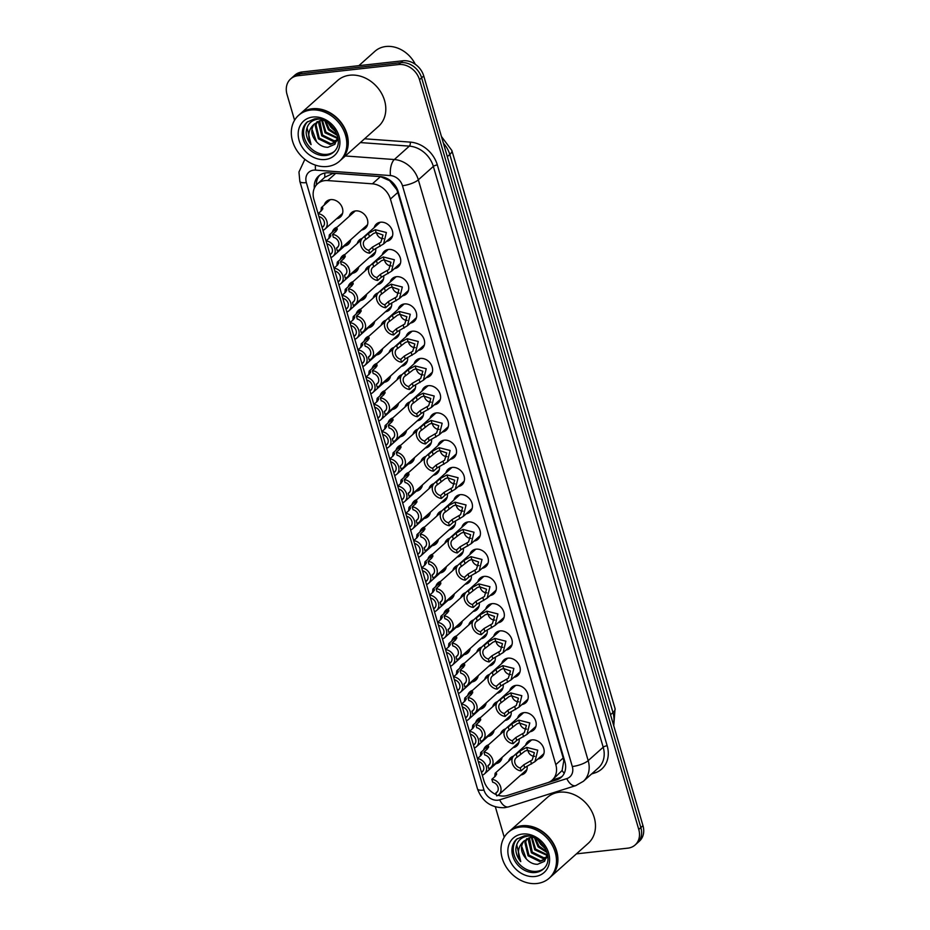 <?xml version="1.0" encoding="UTF-8"?>
<svg xmlns="http://www.w3.org/2000/svg" width="930" height="930" viewBox="0 0 930 930"><rect width="100%" height="100%" fill="white"/><g stroke="black" fill="none" stroke-linecap="round" stroke-linejoin="round"><path stroke-width="1.4" d="M374.22 227.606A10.451 8.544 48.2 0 1 376.406 224.014A10.451 8.544 48.2 0 1 380.556 222.212A10.451 8.544 48.2 0 1 391.332 228.338A10.451 8.544 48.2 0 1 390.321 239.591A10.451 8.544 48.2 0 1 386.496 241.358M382.195 254.855A10.451 8.544 48.2 0 1 384.369 251.263A10.451 8.544 48.2 0 1 388.519 249.449A10.451 8.544 48.2 0 1 399.296 255.587A10.451 8.544 48.2 0 1 398.284 266.84A10.451 8.544 48.2 0 1 394.471 268.607M390.158 282.104A10.451 8.544 48.2 0 1 392.344 278.5A10.451 8.544 48.2 0 1 396.494 276.698A10.451 8.544 48.2 0 1 407.259 282.825A10.451 8.544 48.2 0 1 406.259 294.089A10.451 8.544 48.2 0 1 402.434 295.845M398.121 309.341A10.451 8.544 48.2 0 1 400.307 305.749A10.451 8.544 48.2 0 1 404.457 303.947A10.451 8.544 48.2 0 1 415.233 310.074A10.451 8.544 48.2 0 1 414.222 321.338A10.451 8.544 48.2 0 1 410.397 323.094M406.096 336.59A10.451 8.544 48.2 0 1 408.27 332.998A10.451 8.544 48.2 0 1 412.42 331.196A10.451 8.544 48.2 0 1 423.197 337.323A10.451 8.544 48.2 0 1 422.185 348.576A10.451 8.544 48.2 0 1 418.372 350.343M414.059 363.839A10.451 8.544 48.2 0 1 416.245 360.247A10.451 8.544 48.2 0 1 420.395 358.434A10.451 8.544 48.2 0 1 431.16 364.572A10.451 8.544 48.2 0 1 430.16 375.825A10.451 8.544 48.2 0 1 426.335 377.592M422.022 391.088A10.451 8.544 48.2 0 1 424.208 387.485A10.451 8.544 48.2 0 1 428.358 385.683A10.451 8.544 48.2 0 1 439.134 391.809A10.451 8.544 48.2 0 1 438.123 403.074A10.451 8.544 48.2 0 1 434.31 404.829M429.997 418.326A10.451 8.544 48.2 0 1 432.171 414.734A10.451 8.544 48.2 0 1 436.321 412.932A10.451 8.544 48.2 0 1 447.098 419.058A10.451 8.544 48.2 0 1 446.086 430.323A10.451 8.544 48.2 0 1 442.273 432.078M437.96 445.575A10.451 8.544 48.2 0 1 440.146 441.983A10.451 8.544 48.2 0 1 444.296 440.181A10.451 8.544 48.2 0 1 455.072 446.307A10.451 8.544 48.2 0 1 454.061 457.56A10.451 8.544 48.2 0 1 450.236 459.327M445.923 472.824A10.451 8.544 48.2 0 1 448.109 469.232A10.451 8.544 48.2 0 1 452.259 467.418A10.451 8.544 48.2 0 1 463.035 473.556A10.451 8.544 48.2 0 1 462.024 484.809A10.451 8.544 48.2 0 1 458.211 486.576M485.762 609.057A10.451 8.544 48.2 0 1 487.948 605.453A10.451 8.544 48.2 0 1 492.098 603.651A10.451 8.544 48.2 0 1 502.874 609.778A10.451 8.544 48.2 0 1 501.863 621.042A10.451 8.544 48.2 0 1 498.038 622.798M477.799 581.808A10.451 8.544 48.2 0 1 479.985 578.216A10.451 8.544 48.2 0 1 484.135 576.402A10.451 8.544 48.2 0 1 494.9 582.54A10.451 8.544 48.2 0 1 493.9 593.793A10.451 8.544 48.2 0 1 490.075 595.56M517.638 718.041A10.451 8.544 48.2 0 1 519.812 714.438A10.451 8.544 48.2 0 1 523.962 712.636A10.451 8.544 48.2 0 1 534.738 718.762A10.451 8.544 48.2 0 1 533.727 730.027A10.451 8.544 48.2 0 1 529.914 731.782M509.663 690.792A10.451 8.544 48.2 0 1 511.849 687.2A10.451 8.544 48.2 0 1 515.999 685.387A10.451 8.544 48.2 0 1 526.775 691.525A10.451 8.544 48.2 0 1 525.764 702.778A10.451 8.544 48.2 0 1 521.939 704.545M501.7 663.543A10.451 8.544 48.2 0 1 503.886 659.951A10.451 8.544 48.2 0 1 508.036 658.149A10.451 8.544 48.2 0 1 518.801 664.276A10.451 8.544 48.2 0 1 517.801 675.529A10.451 8.544 48.2 0 1 513.976 677.296M493.737 636.294A10.451 8.544 48.2 0 1 495.911 632.702A10.451 8.544 48.2 0 1 500.061 630.9A10.451 8.544 48.2 0 1 510.837 637.027A10.451 8.544 48.2 0 1 509.826 648.291A10.451 8.544 48.2 0 1 506.013 650.047M469.836 554.559A10.451 8.544 48.2 0 1 472.01 550.967A10.451 8.544 48.2 0 1 476.16 549.165A10.451 8.544 48.2 0 1 486.936 555.291A10.451 8.544 48.2 0 1 485.925 566.544A10.451 8.544 48.2 0 1 482.112 568.311M461.861 527.31A10.451 8.544 48.2 0 1 464.047 523.718A10.451 8.544 48.2 0 1 468.197 521.916A10.451 8.544 48.2 0 1 478.973 528.042A10.451 8.544 48.2 0 1 477.962 539.307A10.451 8.544 48.2 0 1 474.137 541.062M453.898 500.073A10.451 8.544 48.2 0 1 456.072 496.469A10.451 8.544 48.2 0 1 460.234 494.667A10.451 8.544 48.2 0 1 470.999 500.793A10.451 8.544 48.2 0 1 469.987 512.058A10.451 8.544 48.2 0 1 466.174 513.813M525.601 745.279A10.451 8.544 48.2 0 1 527.787 741.687A10.451 8.544 48.2 0 1 531.937 739.885A10.451 8.544 48.2 0 1 542.713 746.011A10.451 8.544 48.2 0 1 541.702 757.276A10.451 8.544 48.2 0 1 537.877 759.031M349.25 216.318A10.451 8.544 48.2 0 1 351.435 212.714A10.451 8.544 48.2 0 1 355.586 210.912A10.451 8.544 48.2 0 1 366.362 217.05A10.451 8.544 48.2 0 1 365.351 228.303A10.451 8.544 48.2 0 1 361.526 230.07M375.72 248.473A10.451 8.544 48.2 0 1 373.314 255.552A10.451 8.544 48.2 0 1 369.501 257.308M383.695 275.71A10.451 8.544 48.2 0 1 381.288 282.79A10.451 8.544 48.2 0 1 377.464 284.557M391.658 302.959A10.451 8.544 48.2 0 1 389.252 310.039A10.451 8.544 48.2 0 1 385.427 311.806M399.621 330.208A10.451 8.544 48.2 0 1 397.215 337.288A10.451 8.544 48.2 0 1 393.402 339.055M407.596 357.457A10.451 8.544 48.2 0 1 405.189 364.537A10.451 8.544 48.2 0 1 401.365 366.292M415.559 384.695A10.451 8.544 48.2 0 1 413.153 391.774A10.451 8.544 48.2 0 1 409.34 393.541M423.522 411.944A10.451 8.544 48.2 0 1 421.116 419.023A10.451 8.544 48.2 0 1 417.303 420.79M431.497 439.193A10.451 8.544 48.2 0 1 429.09 446.272A10.451 8.544 48.2 0 1 425.266 448.039M439.46 466.442A10.451 8.544 48.2 0 1 437.053 473.521A10.451 8.544 48.2 0 1 433.241 475.276M479.299 602.663A10.451 8.544 48.2 0 1 476.892 609.743A10.451 8.544 48.2 0 1 473.068 611.51M503.2 684.41A10.451 8.544 48.2 0 1 500.793 691.49A10.451 8.544 48.2 0 1 496.969 693.245M511.163 711.648A10.451 8.544 48.2 0 1 508.757 718.727A10.451 8.544 48.2 0 1 504.944 720.494M519.138 738.897A10.451 8.544 48.2 0 1 516.731 745.976A10.451 8.544 48.2 0 1 512.907 747.743M487.262 629.912A10.451 8.544 48.2 0 1 484.856 636.992A10.451 8.544 48.2 0 1 481.043 638.759M495.237 657.161A10.451 8.544 48.2 0 1 492.83 664.241A10.451 8.544 48.2 0 1 489.006 666.008M471.324 575.426A10.451 8.544 48.2 0 1 468.929 582.505A10.451 8.544 48.2 0 1 465.105 584.261M463.361 548.177A10.451 8.544 48.2 0 1 460.954 555.257A10.451 8.544 48.2 0 1 457.142 557.024M455.398 520.928A10.451 8.544 48.2 0 1 452.991 528.008A10.451 8.544 48.2 0 1 449.167 529.775M447.423 493.679A10.451 8.544 48.2 0 1 445.017 500.759A10.451 8.544 48.2 0 1 441.204 502.526M527.101 766.146A10.451 8.544 48.2 0 1 524.694 773.225A10.451 8.544 48.2 0 1 520.881 774.992M324.279 205.019A10.451 8.544 48.2 0 1 326.465 201.426A10.451 8.544 48.2 0 1 330.615 199.625A10.451 8.544 48.2 0 1 341.391 205.751A10.451 8.544 48.2 0 1 340.38 217.016A10.451 8.544 48.2 0 1 336.555 218.771M350.726 239.708A10.451 8.544 48.2 0 1 348.343 244.253A10.451 8.544 48.2 0 1 344.53 246.02M358.689 266.957A10.451 8.544 48.2 0 1 356.318 271.502A10.451 8.544 48.2 0 1 352.493 273.269M366.664 294.206A10.451 8.544 48.2 0 1 364.281 298.751A10.451 8.544 48.2 0 1 360.456 300.506M374.627 321.454A10.451 8.544 48.2 0 1 372.244 326A10.451 8.544 48.2 0 1 368.431 327.755M382.59 348.692A10.451 8.544 48.2 0 1 380.219 353.237A10.451 8.544 48.2 0 1 376.394 355.004M390.565 375.941A10.451 8.544 48.2 0 1 388.182 380.486A10.451 8.544 48.2 0 1 384.369 382.253M398.528 403.19A10.451 8.544 48.2 0 1 396.145 407.735A10.451 8.544 48.2 0 1 392.332 409.491M406.491 430.439A10.451 8.544 48.2 0 1 404.12 434.984A10.451 8.544 48.2 0 1 400.295 436.74M414.466 457.676A10.451 8.544 48.2 0 1 412.083 462.222A10.451 8.544 48.2 0 1 408.27 463.989M422.429 484.925A10.451 8.544 48.2 0 1 420.046 489.471A10.451 8.544 48.2 0 1 416.233 491.238M430.392 512.174A10.451 8.544 48.2 0 1 428.021 516.72A10.451 8.544 48.2 0 1 424.196 518.475M438.367 539.423A10.451 8.544 48.2 0 1 435.984 543.969A10.451 8.544 48.2 0 1 432.171 545.724M446.33 566.661A10.451 8.544 48.2 0 1 443.959 571.206A10.451 8.544 48.2 0 1 440.134 572.973M454.305 593.91A10.451 8.544 48.2 0 1 451.922 598.455A10.451 8.544 48.2 0 1 448.097 600.222M462.268 621.159A10.451 8.544 48.2 0 1 459.885 625.704A10.451 8.544 48.2 0 1 456.072 627.459M470.231 648.408A10.451 8.544 48.2 0 1 467.86 652.941A10.451 8.544 48.2 0 1 464.035 654.708M478.206 675.645A10.451 8.544 48.2 0 1 475.823 680.19A10.451 8.544 48.2 0 1 471.998 681.957M486.169 702.894A10.451 8.544 48.2 0 1 483.786 707.439A10.451 8.544 48.2 0 1 479.973 709.206M494.132 730.143A10.451 8.544 48.2 0 1 491.761 734.688A10.451 8.544 48.2 0 1 487.936 736.444M502.107 757.392A10.451 8.544 48.2 0 1 499.724 761.926A10.451 8.544 48.2 0 1 495.911 763.693M498.027 795.278A18.437 15.078 -131.8 0 0 507.466 795.417L547.538 782.746A18.437 15.078 -131.8 0 0 552.176 780.119L562.115 770.505L563.789 760.821L563.196 757.996L397.819 192.44L396.773 189.674L389.635 180.664L380.44 176.642L335.718 173.387L332.824 173.48L324.826 177.27A18.437 8.091 -85.8 0 1 324.849 173.038M552.176 780.119A18.437 15.078 -131.8 0 0 555.803 764.611L390.414 199.043A18.437 15.078 -131.8 0 0 372.395 183.826L327.674 180.571A18.437 15.078 -131.8 0 0 324.837 180.618A18.437 15.078 -131.8 0 0 317.514 183.803A18.437 15.078 -131.8 0 0 313.887 199.322L318.095 213.679M317.514 183.803L324.826 177.27M378.719 420.999L381.835 431.648A9.219 7.545 -131.8 0 1 390.112 437.891A9.219 7.545 -131.8 0 1 388.798 447.005A9.219 7.545 -131.8 0 1 386.682 448.248L389.798 458.897A9.219 7.545 -131.8 0 1 398.075 465.128A9.219 7.545 -131.8 0 1 396.773 474.254A9.219 7.545 -131.8 0 1 394.646 475.497L397.761 486.146A9.219 7.545 -131.8 0 1 406.038 492.377A9.219 7.545 -131.8 0 1 404.736 501.502A9.219 7.545 -131.8 0 1 402.62 502.746L405.736 513.395A9.219 7.545 -131.8 0 1 414.013 519.626A9.219 7.545 -131.8 0 1 412.699 528.74A9.219 7.545 -131.8 0 1 410.583 529.984L413.699 540.632A9.219 7.545 -131.8 0 1 421.976 546.875A9.219 7.545 -131.8 0 1 420.674 555.989A9.219 7.545 -131.8 0 1 418.547 557.233L421.662 567.881A9.219 7.545 -131.8 0 1 429.939 574.112A9.219 7.545 -131.8 0 1 428.637 583.238A9.219 7.545 -131.8 0 1 426.521 584.482L429.637 595.13A9.219 7.545 -131.8 0 1 437.914 601.361A9.219 7.545 -131.8 0 1 436.612 610.487A9.219 7.545 -131.8 0 1 434.484 611.731L437.6 622.379A9.219 7.545 -131.8 0 1 445.877 628.61A9.219 7.545 -131.8 0 1 444.575 637.724A9.219 7.545 -131.8 0 1 442.448 638.968L445.575 649.617A9.219 7.545 -131.8 0 1 453.84 655.859A9.219 7.545 -131.8 0 1 452.538 664.973A9.219 7.545 -131.8 0 1 450.422 666.217L453.538 676.866A9.219 7.545 -131.8 0 1 461.815 683.097A9.219 7.545 -131.8 0 1 460.513 692.222A9.219 7.545 -131.8 0 1 458.385 693.466L461.501 704.115A9.219 7.545 -131.8 0 1 469.778 710.346A9.219 7.545 -131.8 0 1 468.476 719.471A9.219 7.545 -131.8 0 1 466.349 720.715L469.476 731.364A9.219 7.545 -131.8 0 1 477.753 737.595A9.219 7.545 -131.8 0 1 476.439 746.709A9.219 7.545 -131.8 0 1 474.323 747.952L477.439 758.601A9.219 7.545 -131.8 0 1 485.716 764.844A9.219 7.545 -131.8 0 1 484.414 773.958A9.219 7.545 -131.8 0 1 482.286 775.202L483.925 780.805A18.437 15.078 -131.8 0 0 496.353 794.673M318.944 216.597L322.094 227.362A6.15 5.022 -131.8 0 0 323.012 226.746A6.15 5.022 -131.8 0 0 324.012 220.945A6.15 5.022 -131.8 0 0 318.944 216.597L318.083 213.691L321.699 210.459L322.85 208.018M318.083 213.691A9.219 7.545 -131.8 0 1 326.372 219.922A9.219 7.545 -131.8 0 1 325.07 229.036A9.219 7.545 -131.8 0 1 322.943 230.28L326.058 240.928L329.673 237.708L330.813 235.267M326.918 243.846L330.057 254.611A6.15 5.022 -131.8 0 0 330.987 253.995A6.15 5.022 -131.8 0 0 331.975 248.194A6.15 5.022 -131.8 0 0 326.907 243.846L326.058 240.928A9.219 7.545 -131.8 0 1 334.335 247.159A9.219 7.545 -131.8 0 1 333.033 256.285L350.529 240.661M333.033 256.285A9.219 7.545 -131.8 0 1 330.906 257.529L334.033 268.177L337.637 264.957L338.787 262.504M344.844 292.869L345.263 289.37L346.739 289.718L345.611 292.194L341.996 295.426L338.02 281.86A6.15 5.022 -131.8 0 0 338.95 281.232A6.15 5.022 -131.8 0 0 339.938 275.443A6.15 5.022 -131.8 0 0 334.87 271.095L338.032 281.86M342.845 298.344L345.995 309.109A6.15 5.022 -131.8 0 0 346.925 308.481A6.15 5.022 -131.8 0 0 347.913 302.692A6.15 5.022 -131.8 0 0 342.845 298.332L341.996 295.426A9.219 7.545 -131.8 0 1 350.273 301.657A9.219 7.545 -131.8 0 1 348.971 310.771L366.467 295.147M348.971 310.771A9.219 7.545 -131.8 0 1 346.844 312.015L349.959 322.663L353.574 319.443L354.714 317.002M350.819 325.581L353.958 336.346A6.15 5.022 -131.8 0 0 354.888 335.73A6.15 5.022 -131.8 0 0 355.876 329.929A6.15 5.022 -131.8 0 0 350.808 325.581L349.959 322.675A9.219 7.545 -131.8 0 1 358.236 328.906A9.219 7.545 -131.8 0 1 356.934 338.02L374.43 322.396M356.934 338.02A9.219 7.545 -131.8 0 1 354.807 339.264L357.934 349.913L361.538 346.692L362.688 344.251M358.782 352.83L361.933 363.595A6.15 5.022 -131.8 0 0 362.851 362.979A6.15 5.022 -131.8 0 0 363.851 357.178A6.15 5.022 -131.8 0 0 358.782 352.83L357.922 349.913A9.219 7.545 -131.8 0 1 366.199 356.144A9.219 7.545 -131.8 0 1 364.897 365.269L382.393 349.645M364.897 365.269A9.219 7.545 -131.8 0 1 362.781 366.513L365.897 377.162L369.512 373.941L370.651 371.489L369.164 371.105L375.116 365.792M366.746 380.079L369.896 390.844A6.15 5.022 -131.8 0 0 370.826 390.216A6.15 5.022 -131.8 0 0 371.814 384.427A6.15 5.022 -131.8 0 0 366.746 380.079L365.897 377.162A9.219 7.545 -131.8 0 1 374.174 383.393A9.219 7.545 -131.8 0 1 372.872 392.518L390.368 376.894M372.872 392.518A9.219 7.545 -131.8 0 1 370.745 393.762L373.86 404.411L377.475 401.179L378.626 398.738M374.72 407.328L377.871 418.093A6.15 5.022 -131.8 0 0 378.789 417.465A6.15 5.022 -131.8 0 0 379.777 411.676A6.15 5.022 -131.8 0 0 374.709 407.317L373.86 404.411A9.219 7.545 -131.8 0 1 382.137 410.642A9.219 7.545 -131.8 0 1 380.835 419.756L398.331 404.132M382.683 434.566L385.834 445.331A6.15 5.022 -131.8 0 0 386.752 444.714A6.15 5.022 -131.8 0 0 387.752 438.914A6.15 5.022 -131.8 0 0 382.683 434.566L381.823 431.66L385.439 428.428L386.589 425.987M390.647 461.815L393.797 472.579A6.15 5.022 -131.8 0 0 394.727 471.963A6.15 5.022 -131.8 0 0 395.715 466.163A6.15 5.022 -131.8 0 0 390.647 461.815L389.798 458.897L393.413 455.677L394.553 453.236M398.621 489.064L401.772 499.829A6.15 5.022 -131.8 0 0 402.69 499.201A6.15 5.022 -131.8 0 0 403.678 493.412A6.15 5.022 -131.8 0 0 398.61 489.064L397.761 486.146L401.376 482.926L402.527 480.473L401.039 480.089L406.991 474.777M406.584 516.313L409.735 527.077A6.15 5.022 -131.8 0 0 410.653 526.45A6.15 5.022 -131.8 0 0 411.653 520.661A6.15 5.022 -131.8 0 0 406.584 516.301L405.724 513.395L409.34 510.163L410.49 507.722M414.548 543.55L417.698 554.315A6.15 5.022 -131.8 0 0 418.628 553.699A6.15 5.022 -131.8 0 0 419.616 547.898A6.15 5.022 -131.8 0 0 414.548 543.55L413.699 540.644L417.314 537.412L418.454 534.971M422.522 570.799L425.673 581.564A6.15 5.022 -131.8 0 0 426.591 580.948A6.15 5.022 -131.8 0 0 427.579 575.147A6.15 5.022 -131.8 0 0 422.511 570.799L421.662 567.881L425.277 564.661L426.428 562.22M430.485 598.048L433.636 608.813A6.15 5.022 -131.8 0 0 434.566 608.185A6.15 5.022 -131.8 0 0 435.554 602.396A6.15 5.022 -131.8 0 0 430.485 598.048L429.637 595.13L433.241 591.91L434.391 589.457L432.903 589.074L438.855 583.761M438.46 625.286L441.599 636.062A6.15 5.022 -131.8 0 0 442.529 635.434A6.15 5.022 -131.8 0 0 443.517 629.645A6.15 5.022 -131.8 0 0 438.449 625.286L437.6 622.379L441.215 619.148L442.355 616.706M450.422 666.217L449.562 663.311A6.15 5.022 -131.8 0 0 450.492 662.683A6.15 5.022 -131.8 0 0 451.492 656.882A6.15 5.022 -131.8 0 0 446.412 652.535L449.574 663.299M454.386 679.784L457.537 690.548A6.15 5.022 -131.8 0 0 458.467 689.932A6.15 5.022 -131.8 0 0 459.455 684.131A6.15 5.022 -131.8 0 0 454.386 679.784L453.538 676.866L457.153 673.646L458.292 671.204M462.361 707.033L465.5 717.797A6.15 5.022 -131.8 0 0 466.43 717.169A6.15 5.022 -131.8 0 0 467.418 711.38A6.15 5.022 -131.8 0 0 462.35 707.033L461.501 704.115L465.116 700.894L466.267 698.442L464.779 698.058L470.731 692.745M470.324 734.27L473.475 745.046A6.15 5.022 -131.8 0 0 474.393 744.419A6.15 5.022 -131.8 0 0 475.393 738.629A6.15 5.022 -131.8 0 0 470.324 734.27L469.464 731.364L473.079 728.132L474.23 725.691M478.287 761.519L481.438 772.284A6.15 5.022 -131.8 0 0 482.368 771.668A6.15 5.022 -131.8 0 0 483.356 765.867A6.15 5.022 -131.8 0 0 478.287 761.519L477.439 758.613L481.054 755.381L482.193 752.94M500.631 733.991A10.451 8.544 48.2 0 1 502.816 730.399A10.451 8.544 48.2 0 1 505.583 728.864M492.668 706.742A10.451 8.544 48.2 0 1 494.841 703.15A10.451 8.544 48.2 0 1 497.62 701.615M484.693 679.493A10.451 8.544 48.2 0 1 486.878 675.901A10.451 8.544 48.2 0 1 489.645 674.378M476.73 652.256A10.451 8.544 48.2 0 1 478.915 648.652A10.451 8.544 48.2 0 1 481.682 647.129M468.767 625.007A10.451 8.544 48.2 0 1 470.94 621.414A10.451 8.544 48.2 0 1 473.719 619.88M460.792 597.758A10.451 8.544 48.2 0 1 462.977 594.165A10.451 8.544 48.2 0 1 465.744 592.631M452.829 570.509A10.451 8.544 48.2 0 1 455.014 566.916A10.451 8.544 48.2 0 1 457.781 565.394M444.866 543.271A10.451 8.544 48.2 0 1 447.039 539.667A10.451 8.544 48.2 0 1 449.818 538.145M436.891 516.022A10.451 8.544 48.2 0 1 439.076 512.43A10.451 8.544 48.2 0 1 441.843 510.896M428.928 488.773A10.451 8.544 48.2 0 1 431.101 485.181A10.451 8.544 48.2 0 1 433.88 483.647M420.953 461.524A10.451 8.544 48.2 0 1 423.138 457.932A10.451 8.544 48.2 0 1 425.905 456.409M412.99 434.287A10.451 8.544 48.2 0 1 415.175 430.683A10.451 8.544 48.2 0 1 417.942 429.16M405.027 407.038A10.451 8.544 48.2 0 1 407.2 403.446A10.451 8.544 48.2 0 1 409.979 401.911M397.052 379.789A10.451 8.544 48.2 0 1 399.237 376.197A10.451 8.544 48.2 0 1 402.004 374.662M389.089 352.54A10.451 8.544 48.2 0 1 391.274 348.948A10.451 8.544 48.2 0 1 394.041 347.425M381.126 325.302A10.451 8.544 48.2 0 1 383.3 321.699A10.451 8.544 48.2 0 1 386.078 320.176M373.151 298.053A10.451 8.544 48.2 0 1 375.336 294.461A10.451 8.544 48.2 0 1 378.103 292.927M365.188 270.804A10.451 8.544 48.2 0 1 367.373 267.212A10.451 8.544 48.2 0 1 370.14 265.678M357.225 243.555A10.451 8.544 48.2 0 1 359.399 239.963A10.451 8.544 48.2 0 1 362.177 238.44M508.594 761.24A10.451 8.544 48.2 0 1 510.779 757.636A10.451 8.544 48.2 0 1 513.546 756.113M475.66 722.691A10.451 8.544 48.2 0 1 477.846 719.099A10.451 8.544 48.2 0 1 480.496 717.611M467.697 695.454A10.451 8.544 48.2 0 1 469.871 691.85A10.451 8.544 48.2 0 1 472.533 690.362M459.722 668.205A10.451 8.544 48.2 0 1 461.908 664.613A10.451 8.544 48.2 0 1 464.558 663.113M451.759 640.956A10.451 8.544 48.2 0 1 453.945 637.364A10.451 8.544 48.2 0 1 456.595 635.864M443.796 613.707A10.451 8.544 48.2 0 1 445.97 610.115A10.451 8.544 48.2 0 1 448.632 608.627M435.821 586.47A10.451 8.544 48.2 0 1 438.007 582.866A10.451 8.544 48.2 0 1 440.657 581.378M427.858 559.221A10.451 8.544 48.2 0 1 430.044 555.629A10.451 8.544 48.2 0 1 432.694 554.129M419.895 531.972A10.451 8.544 48.2 0 1 422.069 528.38A10.451 8.544 48.2 0 1 424.731 526.88M411.92 504.734A10.451 8.544 48.2 0 1 414.106 501.131A10.451 8.544 48.2 0 1 416.756 499.643M403.957 477.485A10.451 8.544 48.2 0 1 406.131 473.882A10.451 8.544 48.2 0 1 408.793 472.394M395.982 450.236A10.451 8.544 48.2 0 1 398.168 446.644A10.451 8.544 48.2 0 1 400.83 445.145M388.019 422.987A10.451 8.544 48.2 0 1 390.205 419.395A10.451 8.544 48.2 0 1 392.855 417.896M380.056 395.75A10.451 8.544 48.2 0 1 382.23 392.146A10.451 8.544 48.2 0 1 384.892 390.658M372.081 368.501A10.451 8.544 48.2 0 1 374.267 364.897A10.451 8.544 48.2 0 1 376.917 363.409M364.118 341.252A10.451 8.544 48.2 0 1 366.304 337.66A10.451 8.544 48.2 0 1 368.954 336.16M356.155 314.003A10.451 8.544 48.2 0 1 358.329 310.411A10.451 8.544 48.2 0 1 360.991 308.911M348.18 286.766A10.451 8.544 48.2 0 1 350.366 283.162A10.451 8.544 48.2 0 1 353.016 281.674M340.217 259.517A10.451 8.544 48.2 0 1 342.403 255.913A10.451 8.544 48.2 0 1 345.053 254.425M332.254 232.268A10.451 8.544 48.2 0 1 334.428 228.675A10.451 8.544 48.2 0 1 337.09 227.176M483.623 749.94A10.451 8.544 48.2 0 1 485.809 746.348A10.451 8.544 48.2 0 1 488.471 744.849M294.578 120.237L287.021 94.418A18.437 15.078 48.2 0 1 290.648 78.91A18.437 15.078 48.2 0 1 297.972 75.725L398.668 64.542A18.437 15.078 48.2 0 1 419.511 79.713L638.759 829.455L640.863 827.572A18.437 15.078 48.2 0 1 637.248 843.092A18.437 15.078 48.2 0 0 640.863 827.572L421.627 77.829L640.863 827.572L642.979 825.689A18.437 15.078 48.2 0 1 639.352 841.208L635.132 844.975A18.437 15.078 48.2 0 1 627.808 848.16L576.414 853.868M398.668 64.542L400.772 62.659A18.437 15.078 48.2 0 1 421.627 77.829A18.437 15.078 48.2 0 0 400.772 62.659L300.076 73.842L400.772 62.659L402.888 60.776A18.437 15.078 48.2 0 1 423.731 75.946L642.979 825.689M290.648 78.91L292.752 77.027A18.437 15.078 48.2 0 1 300.076 73.842A18.437 15.078 48.2 0 0 292.752 77.027L294.868 75.144A18.437 15.078 48.2 0 1 302.192 71.959L402.888 60.776M509.942 794.639A18.437 15.078 -131.8 0 0 510.547 794.452L556.628 779.886A18.437 15.078 -131.8 0 0 561.267 777.259A18.437 15.078 -131.8 0 0 564.894 761.751L398.226 191.789A18.437 15.078 -131.8 0 0 380.207 176.572L328.778 172.817A18.437 15.078 -131.8 0 0 325.942 172.875A18.437 15.078 -131.8 0 0 318.606 176.061A18.437 15.078 -131.8 0 0 314.328 188.244M316.351 184.989A18.437 15.078 48.2 0 1 319.722 175.177M504.234 837.233L495.365 806.88M638.759 829.455A18.437 15.078 48.2 0 1 635.132 844.975M562.266 776.259A18.437 15.078 48.2 0 1 558.744 778.003L552.257 780.049M480.299 756.055L480.705 752.544L482.182 752.905M482.286 775.202L481.438 772.295L483.089 770.819M497.515 791.523L495.864 792.999A6.15 5.022 -131.8 0 0 496.794 792.372A6.15 5.022 -131.8 0 0 497.783 786.582A6.15 5.022 -131.8 0 0 492.714 782.223L491.865 779.317L495.481 776.085L496.62 773.644M494.725 776.759L495.144 773.26L496.62 773.609M495.864 792.999L496.713 795.906A9.219 7.545 -131.8 0 0 498.84 794.662A9.219 7.545 -131.8 0 0 500.142 785.548A9.219 7.545 -131.8 0 0 491.865 779.317M520.23 767.982L523.846 764.762L532.251 759.938L534.378 752.684L527.519 750.289L524.985 751.068L517.08 757.218A6.15 5.022 -131.8 0 0 516.15 757.834A6.15 5.022 -131.8 0 0 515.162 763.635A6.15 5.022 -131.8 0 0 520.23 767.982L521.079 770.9L524.694 767.669L534.959 761.635L543.876 753.672M521.079 770.9A9.219 7.545 -131.8 0 1 512.802 764.669A9.219 7.545 -131.8 0 1 514.104 755.544A9.219 7.545 -131.8 0 1 516.231 754.3L519.847 751.08L526.671 747.383L537.761 750.185L534.959 761.635M516.231 754.3L517.08 757.218M527.915 750.243A6.15 5.022 -131.8 0 0 534.703 756.334M472.324 728.806L472.742 725.307L474.219 725.656M474.323 747.952L473.475 745.046L475.125 743.57M464.361 701.569L464.779 698.058M466.349 720.715L465.5 717.797L467.151 716.321M456.386 674.32L456.804 670.809L458.281 671.169M458.385 693.466L457.537 690.548L459.188 689.072M448.423 647.071L448.841 643.56L450.329 643.955M450.318 643.92L449.178 646.397L445.563 649.628L446.412 652.535M451.224 661.835L449.562 663.311M489.552 764.274L487.901 765.75A6.15 5.022 -131.8 0 0 488.82 765.123A6.15 5.022 -131.8 0 0 489.819 759.333A6.15 5.022 -131.8 0 0 484.751 754.986L483.891 752.068L487.506 748.836L488.657 746.395L488.134 745.837L488.576 747.371M486.75 749.522L487.169 746.011L488.134 745.837M487.901 765.75L488.75 768.668A9.219 7.545 -131.8 0 0 490.877 767.413A9.219 7.545 -131.8 0 0 492.179 758.299A9.219 7.545 -131.8 0 0 483.891 752.068M481.589 737.025L479.927 738.501A6.15 5.022 -131.8 0 0 480.857 737.885A6.15 5.022 -131.8 0 0 481.845 732.084A6.15 5.022 -131.8 0 0 476.776 727.737L475.928 724.819L479.543 721.599L480.694 719.157M478.787 722.273L479.206 718.762L480.682 719.123M479.927 738.501L480.787 741.419A9.219 7.545 -131.8 0 0 482.903 740.175A9.219 7.545 -131.8 0 0 484.204 731.05A9.219 7.545 -131.8 0 0 475.928 724.819M473.614 709.788L471.963 711.264A6.15 5.022 -131.8 0 0 472.893 710.636A6.15 5.022 -131.8 0 0 473.882 704.835A6.15 5.022 -131.8 0 0 468.813 700.488L467.964 697.581L471.58 694.35L472.719 691.908M470.824 695.024L471.231 691.513L472.707 691.874M471.963 711.264L472.812 714.17A9.219 7.545 -131.8 0 0 474.939 712.926A9.219 7.545 -131.8 0 0 476.241 703.812A9.219 7.545 -131.8 0 0 467.964 697.581M358.852 65.67L374.953 51.278A27.656 22.622 48.2 0 1 385.95 46.5A27.656 22.622 48.2 0 1 415.28 64.275M299.913 114.181A30.725 25.133 48.2 0 1 300.041 114.053A30.725 25.133 48.2 0 1 312.248 108.752A30.725 25.133 48.2 0 1 343.937 126.782A30.725 25.133 48.2 0 1 340.961 159.89A30.725 25.133 48.2 0 1 340.833 160.006M300.041 114.053L337.59 80.526A30.725 25.133 48.2 0 1 349.808 75.214A30.725 25.133 48.2 0 1 381.486 93.244A30.725 25.133 48.2 0 1 378.522 126.352L340.961 159.89M298.588 115.355L299.774 114.297A30.725 25.133 48.2 0 1 311.98 108.984A30.725 25.133 48.2 0 1 343.67 127.015A30.725 25.133 48.2 0 1 340.706 160.123L339.52 161.192A30.725 25.133 48.2 0 1 327.302 166.493A30.725 25.133 48.2 0 1 295.624 148.463A30.725 25.133 48.2 0 1 298.588 115.355A30.725 25.133 48.2 0 1 310.794 110.042A30.725 25.133 48.2 0 1 342.484 128.073A30.725 25.133 48.2 0 1 339.52 161.192M334.347 151.439A20.03 16.391 48.2 0 1 327.069 154.322A20.03 16.391 48.2 0 1 306.679 143.034A20.03 16.391 48.2 0 1 307.691 121.597M337.055 140.663L335.3 142.383L330.069 144.534L318.386 138.803L315.212 125.538L316.956 121.842M335.707 141.988L330.906 143.778L319.223 138.059L316.049 124.794L317.467 121.563M319.002 119.04L318.351 119.075C310.911 120.179 306.842 124.574 306.156 132.269C306.319 136.733 307.958 140.849 311.073 144.615C307.167 136.361 308.225 129.503 314.259 124.027L320.931 120.505L323.733 120.412M337.392 139.465L335.3 142.383M337.067 140.139L334.254 140.79L322.571 135.071L319.734 120.737M336.765 140.651L333.417 141.546L321.733 135.815L318.56 122.551L319.13 120.9M337.648 137.803L325.919 132.083L322.431 120.377M337.578 138.454L325.082 132.827L321.71 120.412M336.904 134.373L329.255 129.096L325.837 121.446M337.253 135.396L328.418 129.84L324.849 120.935M334.463 129.514L330.243 124.597M314.259 124.027C310.353 129.689 311.132 135.652 316.607 141.918L316.921 142.232C320.199 145.65 323.873 147.335 327.941 147.289L334.893 144.29L337.695 137.07M316.607 141.918L312.306 130.084M311.073 144.615L307.098 127.875L307.621 126.224M335.125 130.595L329.197 123.713M335.73 131.711L331.068 127.457L328.197 122.946M509.57 831.176A30.725 25.133 48.2 0 1 509.71 831.06A30.725 25.133 48.2 0 1 521.916 825.747A30.725 25.133 48.2 0 1 553.606 843.777A30.725 25.133 48.2 0 1 550.63 876.897A30.725 25.133 48.2 0 1 550.502 877.013M509.71 831.06L547.259 797.522A30.725 25.133 48.2 0 1 559.465 792.209A30.725 25.133 48.2 0 1 591.154 810.251A30.725 25.133 48.2 0 1 588.19 843.359L550.63 876.897M508.257 832.35L509.442 831.292A30.725 25.133 48.2 0 1 521.649 825.98A30.725 25.133 48.2 0 1 553.338 844.022A30.725 25.133 48.2 0 1 550.374 877.13L549.188 878.187A30.725 25.133 48.2 0 1 536.97 883.5A30.725 25.133 48.2 0 1 505.281 865.47A30.725 25.133 48.2 0 1 508.257 832.35A30.725 25.133 48.2 0 1 520.463 827.037A30.725 25.133 48.2 0 1 552.153 845.079A30.725 25.133 48.2 0 1 549.188 878.187M544.004 868.446A20.03 16.391 48.2 0 1 536.738 871.329A20.03 16.391 48.2 0 1 516.348 860.041A20.03 16.391 48.2 0 1 517.359 838.593M546.724 857.669L544.968 859.378L539.737 861.529L528.054 855.809L524.869 842.545L526.624 838.837M545.375 858.995L540.574 860.785L528.879 855.054L525.706 841.801L527.136 838.569M528.67 836.047L528.019 836.082C520.579 837.174 516.51 841.569 515.825 849.276C515.987 853.74 517.626 857.855 520.742 861.61C516.836 853.368 517.894 846.509 523.927 841.034L530.6 837.5L533.402 837.419M547.061 856.472L544.968 859.378M546.735 857.146L543.911 857.797L532.227 852.066L529.403 837.732M546.433 857.658L543.074 858.541L531.39 852.822L528.217 839.558L528.798 837.907M547.317 854.81L535.575 849.078L532.088 837.384M547.247 855.461L534.738 849.834L531.379 837.419M546.573 851.369L538.923 846.091L535.494 838.442M546.91 852.403L538.086 846.835L534.518 837.93M544.131 846.521L539.912 841.604M523.927 841.034C520.01 846.684 520.8 852.647 526.275 858.925L526.589 859.239C529.868 862.656 533.529 864.342 537.598 864.296L544.55 861.296L547.363 854.066M526.275 858.925L521.974 847.079M520.742 861.61L516.755 844.882L517.289 843.219M544.794 847.602L538.865 840.708M545.399 848.706L540.737 844.463L537.865 839.953M465.651 682.539L464 684.015A6.15 5.022 -131.8 0 0 464.919 683.387A6.15 5.022 -131.8 0 0 465.918 677.598A6.15 5.022 -131.8 0 0 460.85 673.239L459.99 670.332L463.605 667.101L464.756 664.659M462.849 667.775L463.268 664.276L464.744 664.625M464 684.015L464.849 686.921A9.219 7.545 -131.8 0 0 466.965 685.677A9.219 7.545 -131.8 0 0 468.278 676.563A9.219 7.545 -131.8 0 0 459.99 670.332M512.267 740.733L515.883 737.513L524.288 732.689L526.403 725.435L519.556 723.04L517.022 723.819L509.117 729.969A6.15 5.022 -131.8 0 0 508.187 730.596A6.15 5.022 -131.8 0 0 507.199 736.386A6.15 5.022 -131.8 0 0 512.267 740.733L513.116 743.651L516.731 740.419L526.996 734.398L535.913 726.435M513.116 743.651A9.219 7.545 -131.8 0 1 504.839 737.42A9.219 7.545 -131.8 0 1 506.141 728.306A9.219 7.545 -131.8 0 1 508.257 727.051L511.872 723.831L518.707 720.134L529.798 722.936L526.996 734.398M508.257 727.051L509.117 729.969M519.951 722.994A6.15 5.022 -131.8 0 0 526.74 729.085M504.293 713.496L507.908 710.264L516.313 705.452L518.44 698.198L511.581 695.791L509.047 696.582L501.142 702.72A6.15 5.022 -131.8 0 0 500.212 703.347A6.15 5.022 -131.8 0 0 499.224 709.137A6.15 5.022 -131.8 0 0 504.293 713.496L505.153 716.402L508.757 713.182L519.021 707.149L527.949 699.186M505.153 716.402A9.219 7.545 -131.8 0 1 496.864 710.171A9.219 7.545 -131.8 0 1 498.166 701.057A9.219 7.545 -131.8 0 1 500.294 699.813L503.909 696.582L510.733 692.897L521.823 695.687L519.021 707.149M500.294 699.813L501.142 702.72M511.977 695.745A6.15 5.022 -131.8 0 0 518.766 701.836M496.329 686.247L499.945 683.015L508.35 678.202L510.477 670.948L503.618 668.554L501.084 669.333L493.179 675.471A6.15 5.022 -131.8 0 0 492.249 676.098A6.15 5.022 -131.8 0 0 491.261 681.899A6.15 5.022 -131.8 0 0 496.329 686.247L497.178 689.153L500.793 685.933L511.058 679.9L519.975 671.937M497.178 689.153A9.219 7.545 -131.8 0 1 488.901 682.934A9.219 7.545 -131.8 0 1 490.203 673.808A9.219 7.545 -131.8 0 1 492.33 672.564L495.946 669.333L502.77 665.648L513.86 668.438L511.058 679.9M492.33 672.564L493.179 675.471M504.014 668.496A6.15 5.022 -131.8 0 0 510.803 674.587M488.366 658.998L491.97 655.778L500.387 650.954L502.502 643.7L495.655 641.305L493.121 642.084L485.216 648.233A6.15 5.022 -131.8 0 0 484.286 648.849A6.15 5.022 -131.8 0 0 483.298 654.65A6.15 5.022 -131.8 0 0 488.366 658.998L489.215 661.916L492.83 658.684L503.095 652.651L512.012 644.688M489.215 661.916A9.219 7.545 -131.8 0 1 480.938 655.685A9.219 7.545 -131.8 0 1 482.24 646.559A9.219 7.545 -131.8 0 1 484.356 645.315L487.971 642.095L494.807 638.399L505.897 641.2L503.095 652.651M484.356 645.315L485.216 648.233M496.05 641.258A6.15 5.022 -131.8 0 0 502.828 647.35M440.46 619.822L440.878 616.323L442.355 616.671M442.448 638.968L441.599 636.062L443.25 634.586M432.485 592.584L432.903 589.074M434.484 611.731L433.636 608.813L435.287 607.337M424.522 565.335L424.94 561.825L426.417 562.185M426.521 584.482L425.661 581.564L427.323 580.088M416.559 538.086L416.977 534.576L418.454 534.936M418.547 557.233L417.698 554.327L419.349 552.85M457.688 655.29L456.026 656.766A6.15 5.022 -131.8 0 0 456.956 656.138A6.15 5.022 -131.8 0 0 457.944 650.349A6.15 5.022 -131.8 0 0 452.875 646.001L452.026 643.083L455.642 639.852L456.793 637.41L456.258 636.852L456.711 638.387M454.886 640.538L455.305 637.027L456.258 636.852M456.026 656.766L456.874 659.684A9.219 7.545 -131.8 0 0 459.002 658.428A9.219 7.545 -131.8 0 0 460.303 649.314A9.219 7.545 -131.8 0 0 452.026 643.083M449.713 628.041L448.062 629.517A6.15 5.022 -131.8 0 0 448.992 628.901A6.15 5.022 -131.8 0 0 449.981 623.1A6.15 5.022 -131.8 0 0 444.912 618.752L444.063 615.834L447.679 612.614L448.818 610.173M446.923 613.288L447.33 609.778L448.806 610.138M448.062 629.517L448.911 632.435A9.219 7.545 -131.8 0 0 451.038 631.191A9.219 7.545 -131.8 0 0 452.34 622.065A9.219 7.545 -131.8 0 0 444.063 615.834M441.75 600.803L440.099 602.28A6.15 5.022 -131.8 0 0 441.018 601.652A6.15 5.022 -131.8 0 0 442.017 595.851A6.15 5.022 -131.8 0 0 436.949 591.503L436.089 588.597L439.704 585.365L440.855 582.924M438.948 586.04L439.367 582.529L440.843 582.889M440.099 602.28L440.948 605.186A9.219 7.545 -131.8 0 0 443.064 603.942A9.219 7.545 -131.8 0 0 444.377 594.828A9.219 7.545 -131.8 0 0 436.089 588.597M433.775 573.554L432.125 575.031A6.15 5.022 -131.8 0 0 433.055 574.403A6.15 5.022 -131.8 0 0 434.043 568.614A6.15 5.022 -131.8 0 0 428.974 564.254L428.125 561.348L431.741 558.116L432.892 555.675M430.985 558.791L431.404 555.291L432.88 555.64M432.125 575.031L432.973 577.937A9.219 7.545 -131.8 0 0 435.101 576.693A9.219 7.545 -131.8 0 0 436.403 567.579A9.219 7.545 -131.8 0 0 428.125 561.348M480.392 631.749L484.007 628.529L492.412 623.705L494.539 616.451L487.68 614.056L485.146 614.835L477.241 620.984A6.15 5.022 -131.8 0 0 476.311 621.612A6.15 5.022 -131.8 0 0 475.323 627.401A6.15 5.022 -131.8 0 0 480.392 631.749L481.24 634.667L484.856 631.435L495.12 625.413L504.048 617.45M481.24 634.667A9.219 7.545 -131.8 0 1 472.963 628.436A9.219 7.545 -131.8 0 1 474.265 619.322A9.219 7.545 -131.8 0 1 476.393 618.066L480.008 614.846L486.832 611.15L497.922 613.951L495.12 625.413M476.393 618.066L477.241 620.984M488.076 614.009A6.15 5.022 -131.8 0 0 494.865 620.101M472.428 604.512L476.044 601.28L484.449 596.467L486.576 589.213L479.717 586.807L477.183 587.597L469.278 593.735A6.15 5.022 -131.8 0 0 468.348 594.363A6.15 5.022 -131.8 0 0 467.36 600.152A6.15 5.022 -131.8 0 0 472.428 604.512L473.277 607.418L476.892 604.198L487.157 598.164L496.074 590.201M473.277 607.418A9.219 7.545 -131.8 0 1 465 601.187A9.219 7.545 -131.8 0 1 466.302 592.073A9.219 7.545 -131.8 0 1 468.429 590.829L472.045 587.597L478.869 583.912L489.959 586.702L487.157 598.164M468.429 590.829L469.278 593.735M480.113 586.76A6.15 5.022 -131.8 0 0 486.901 592.852M464.454 577.263L468.069 574.031L476.486 569.218L478.601 561.964L471.754 559.569L469.22 560.348L461.315 566.486A6.15 5.022 -131.8 0 0 460.385 567.114A6.15 5.022 -131.8 0 0 459.385 572.915A6.15 5.022 -131.8 0 0 464.454 577.263L465.314 580.169L468.929 576.949L479.194 570.915L488.111 562.952M465.314 580.169A9.219 7.545 -131.8 0 1 457.037 573.95A9.219 7.545 -131.8 0 1 458.339 564.824A9.219 7.545 -131.8 0 1 460.455 563.58L464.07 560.348L470.894 556.663L481.996 559.453L479.194 570.915M460.455 563.58L461.315 566.486M472.138 559.511A6.15 5.022 -131.8 0 0 478.927 565.603M408.584 510.837L409.002 507.338L410.479 507.687M410.583 529.984L409.735 527.077L411.386 525.601M400.621 483.6L401.039 480.089M402.62 502.746L401.76 499.829L403.422 498.352M392.658 456.351L393.065 452.84L394.541 453.201M394.646 475.497L393.797 472.579L395.448 471.103M384.683 429.102L385.101 425.591L386.578 425.952M386.682 448.248L385.834 445.342L387.485 443.866M379.51 416.617L377.859 418.093L378.708 420.999A9.219 7.545 -131.8 0 0 380.835 419.756M376.72 401.853L377.138 398.354L378.615 398.703M368.745 374.616L369.164 371.105M370.745 393.762L369.896 390.844L371.547 389.368M425.812 546.305L424.161 547.782A6.15 5.022 -131.8 0 0 425.091 547.154A6.15 5.022 -131.8 0 0 426.079 541.365A6.15 5.022 -131.8 0 0 421.011 537.017L420.162 534.099L423.778 530.867L424.917 528.426L424.394 527.868L424.836 529.403M423.011 531.553L423.429 528.042L424.394 527.868M424.161 547.782L425.01 550.7A9.219 7.545 -131.8 0 0 427.137 549.444A9.219 7.545 -131.8 0 0 428.439 540.33A9.219 7.545 -131.8 0 0 420.162 534.099M417.849 519.056L416.187 520.533A6.15 5.022 -131.8 0 0 417.117 519.917A6.15 5.022 -131.8 0 0 418.116 514.116A6.15 5.022 -131.8 0 0 413.036 509.768L412.188 506.85L415.803 503.63L416.954 501.189M415.047 504.304L415.466 500.793L416.942 501.154M416.187 520.533L417.047 523.451A9.219 7.545 -131.8 0 0 419.163 522.207A9.219 7.545 -131.8 0 0 420.465 513.081A9.219 7.545 -131.8 0 0 412.188 506.85M409.874 491.819L408.224 493.295A6.15 5.022 -131.8 0 0 409.154 492.668A6.15 5.022 -131.8 0 0 410.142 486.867A6.15 5.022 -131.8 0 0 405.073 482.519L404.225 479.613L407.84 476.381L408.979 473.94M407.084 477.055L407.503 473.544L408.979 473.905M408.224 493.295L409.072 496.202A9.219 7.545 -131.8 0 0 411.2 494.958A9.219 7.545 -131.8 0 0 412.502 485.844A9.219 7.545 -131.8 0 0 404.225 479.613M401.911 464.57L400.26 466.046A6.15 5.022 -131.8 0 0 401.19 465.419A6.15 5.022 -131.8 0 0 402.178 459.629A6.15 5.022 -131.8 0 0 397.11 455.27L396.261 452.364L399.865 449.132L401.016 446.691M399.11 449.806L399.528 446.307L401.004 446.656M400.26 466.046L401.109 468.952A9.219 7.545 -131.8 0 0 403.236 467.709A9.219 7.545 -131.8 0 0 404.538 458.595A9.219 7.545 -131.8 0 0 396.261 452.364M393.948 437.321L392.286 438.797A6.15 5.022 -131.8 0 0 393.216 438.17A6.15 5.022 -131.8 0 0 394.204 432.38A6.15 5.022 -131.8 0 0 389.135 428.033L388.287 425.115L391.902 421.883L393.053 419.442L392.518 418.884L392.972 420.418M391.146 422.569L391.565 419.058L392.518 418.884M392.286 438.797L393.146 441.715A9.219 7.545 -131.8 0 0 395.262 440.46A9.219 7.545 -131.8 0 0 396.564 431.346A9.219 7.545 -131.8 0 0 388.287 425.115M385.973 410.072L384.323 411.548A6.15 5.022 -131.8 0 0 385.252 410.932A6.15 5.022 -131.8 0 0 386.241 405.131A6.15 5.022 -131.8 0 0 381.172 400.784L380.324 397.866L383.939 394.646L385.078 392.204M383.183 395.32L383.59 391.809L385.078 392.169M384.323 411.548L385.171 414.466A9.219 7.545 -131.8 0 0 387.299 413.222A9.219 7.545 -131.8 0 0 388.601 404.097A9.219 7.545 -131.8 0 0 380.324 397.866M456.491 550.014L460.106 546.794L468.511 541.969L470.638 534.715L463.779 532.32L461.245 533.099L453.34 539.249A6.15 5.022 -131.8 0 0 452.41 539.865A6.15 5.022 -131.8 0 0 451.422 545.666A6.15 5.022 -131.8 0 0 456.491 550.014L457.339 552.932L460.954 549.7L471.219 543.666L480.136 535.703M457.339 552.932A9.219 7.545 -131.8 0 1 449.062 546.701A9.219 7.545 -131.8 0 1 450.364 537.575A9.219 7.545 -131.8 0 1 452.492 536.331L456.107 533.111L462.931 529.414L474.021 532.216L471.219 543.666M452.492 536.331L453.34 539.249M464.175 532.274A6.15 5.022 -131.8 0 0 470.964 538.365M448.527 522.765L452.143 519.545L460.548 514.72L462.675 507.466L455.816 505.071L453.282 505.85L445.377 512A6.15 5.022 -131.8 0 0 444.447 512.628A6.15 5.022 -131.8 0 0 443.459 518.417A6.15 5.022 -131.8 0 0 448.527 522.765L449.376 525.683L452.991 522.451L463.256 516.429L472.173 508.466M449.376 525.683A9.219 7.545 -131.8 0 1 441.099 519.452A9.219 7.545 -131.8 0 1 442.401 510.338A9.219 7.545 -131.8 0 1 444.528 509.082L448.132 505.862L454.968 502.165L466.058 504.967L463.256 516.429M444.528 509.082L445.377 512M456.212 505.025A6.15 5.022 -131.8 0 0 463 511.116M440.553 495.527L444.168 492.296L452.585 487.483L454.7 480.229L447.842 477.822L445.307 478.613L437.402 484.751A6.15 5.022 -131.8 0 0 436.484 485.379A6.15 5.022 -131.8 0 0 435.484 491.168A6.15 5.022 -131.8 0 0 440.553 495.527L441.413 498.434L445.028 495.213L455.293 489.18L464.21 481.217M441.413 498.434A9.219 7.545 -131.8 0 1 433.124 492.202A9.219 7.545 -131.8 0 1 434.438 483.089A9.219 7.545 -131.8 0 1 436.554 481.845L440.169 478.613L446.993 474.928L458.095 477.718L455.293 489.18M436.554 481.845L437.402 484.751M448.237 477.776A6.15 5.022 -131.8 0 0 455.026 483.867M432.59 468.278L436.205 465.047L444.61 460.234L446.737 452.98L439.878 450.585L437.344 451.364L429.439 457.502A6.15 5.022 -131.8 0 0 428.509 458.13A6.15 5.022 -131.8 0 0 427.521 463.93A6.15 5.022 -131.8 0 0 432.59 468.278L433.438 471.185L437.053 467.964L447.318 461.931L456.235 453.968M433.438 471.185A9.219 7.545 -131.8 0 1 425.161 464.965A9.219 7.545 -131.8 0 1 426.463 455.84A9.219 7.545 -131.8 0 1 428.591 454.596L432.206 451.364L439.03 447.679L450.12 450.469L447.318 461.931M428.591 454.596L429.439 457.502M440.274 450.527A6.15 5.022 -131.8 0 0 447.063 456.618M424.626 441.029L428.242 437.809L436.647 432.985L438.762 425.731L431.915 423.336L429.381 424.115L421.476 430.265A6.15 5.022 -131.8 0 0 420.546 430.881A6.15 5.022 -131.8 0 0 419.558 436.682A6.15 5.022 -131.8 0 0 424.626 441.029L425.475 443.947L429.09 440.715L439.355 434.682L448.272 426.719M425.475 443.947A9.219 7.545 -131.8 0 1 417.198 437.716A9.219 7.545 -131.8 0 1 418.5 428.591A9.219 7.545 -131.8 0 1 420.616 427.347L424.231 424.127L431.067 420.43L442.157 423.231L439.355 434.682M420.616 427.347L421.476 430.265M432.311 423.29A6.15 5.022 -131.8 0 0 439.1 429.381M416.652 413.78L420.267 410.56L428.672 405.736L430.799 398.482L423.941 396.087L421.406 396.866L413.501 403.016A6.15 5.022 -131.8 0 0 412.583 403.643A6.15 5.022 -131.8 0 0 411.583 409.433A6.15 5.022 -131.8 0 0 416.652 413.78L417.512 416.698L421.116 413.466L431.392 407.445L440.309 399.482M417.512 416.698A9.219 7.545 -131.8 0 1 409.223 410.467A9.219 7.545 -131.8 0 1 410.525 401.353A9.219 7.545 -131.8 0 1 412.653 400.098L416.268 396.877L423.092 393.181L434.194 395.982L431.392 407.445M412.653 400.098L413.501 403.016M424.336 396.041A6.15 5.022 -131.8 0 0 431.125 402.132M360.782 347.367L361.2 343.856L362.677 344.216M362.781 366.513L361.921 363.595L363.584 362.119M352.819 320.118L353.237 316.607L354.714 316.967M354.807 339.264L353.958 336.358L355.609 334.881M346.844 312.015L345.995 309.109L347.646 307.632M338.88 284.778A9.219 7.545 -131.8 0 0 340.996 283.534A9.219 7.545 -131.8 0 0 342.298 274.408A9.219 7.545 -131.8 0 0 334.021 268.177L334.87 271.095M336.881 265.631L337.299 262.12L338.776 262.481M339.683 280.383L338.02 281.86M328.918 238.382L329.336 234.871L330.813 235.232M330.906 257.529L330.057 254.611L331.708 253.134M320.943 211.133L321.362 207.623L322.838 207.983M322.943 230.28L322.094 227.373L323.745 225.897M378.01 382.835L376.359 384.311A6.15 5.022 -131.8 0 0 377.278 383.683A6.15 5.022 -131.8 0 0 378.277 377.882A6.15 5.022 -131.8 0 0 373.209 373.535L372.349 370.628L375.964 367.397L377.115 364.955M375.209 368.071L375.627 364.56L377.103 364.92M376.359 384.311L377.208 387.217A9.219 7.545 -131.8 0 0 379.324 385.973A9.219 7.545 -131.8 0 0 380.637 376.859A9.219 7.545 -131.8 0 0 372.349 370.628M370.047 355.586L368.385 357.062A6.15 5.022 -131.8 0 0 369.315 356.434A6.15 5.022 -131.8 0 0 370.303 350.645A6.15 5.022 -131.8 0 0 365.234 346.286L364.386 343.379L368.001 340.148L369.152 337.706M367.245 340.822L367.664 337.323L369.14 337.671M368.385 357.062L369.245 359.968A9.219 7.545 -131.8 0 0 371.361 358.724A9.219 7.545 -131.8 0 0 372.663 349.61A9.219 7.545 -131.8 0 0 364.386 343.379M362.072 328.337L360.422 329.813A6.15 5.022 -131.8 0 0 361.351 329.185A6.15 5.022 -131.8 0 0 362.34 323.396A6.15 5.022 -131.8 0 0 357.271 319.048L356.423 316.13L360.038 312.899L361.177 310.457L360.654 309.899L361.096 311.434M359.282 313.584L359.689 310.074L360.654 309.899M360.422 329.813L361.27 332.731A9.219 7.545 -131.8 0 0 363.398 331.475A9.219 7.545 -131.8 0 0 364.7 322.361A9.219 7.545 -131.8 0 0 356.423 316.13M354.109 301.088L352.458 302.564A6.15 5.022 -131.8 0 0 353.377 301.948A6.15 5.022 -131.8 0 0 354.377 296.147A6.15 5.022 -131.8 0 0 349.308 291.799L348.448 288.881L352.063 285.661L353.214 283.22M351.308 286.335L351.726 282.825L353.202 283.185M352.458 302.564L353.307 305.482A9.219 7.545 -131.8 0 0 355.423 304.238A9.219 7.545 -131.8 0 0 356.736 295.112A9.219 7.545 -131.8 0 0 348.448 288.881M346.134 273.85L344.484 275.327A6.15 5.022 -131.8 0 0 345.414 274.699A6.15 5.022 -131.8 0 0 346.402 268.898A6.15 5.022 -131.8 0 0 341.333 264.55L340.485 261.644L344.1 258.412L345.251 255.971M343.344 259.086L343.763 255.576L345.239 255.936M344.484 275.327L345.332 278.233A9.219 7.545 -131.8 0 0 347.46 276.989A9.219 7.545 -131.8 0 0 348.762 267.875A9.219 7.545 -131.8 0 0 340.485 261.644M338.171 246.601L336.521 248.078A6.15 5.022 -131.8 0 0 337.45 247.45A6.15 5.022 -131.8 0 0 338.439 241.661A6.15 5.022 -131.8 0 0 333.37 237.301L332.522 234.395L336.137 231.163L337.276 228.722M335.37 231.837L335.788 228.338L337.265 228.687M336.521 248.078L337.369 250.984A9.219 7.545 -131.8 0 0 339.497 249.74A9.219 7.545 -131.8 0 0 340.799 240.626A9.219 7.545 -131.8 0 0 332.522 234.395M408.689 386.543L412.304 383.311L420.709 378.498L422.836 371.244L415.977 368.838L413.443 369.629L405.538 375.767A6.15 5.022 -131.8 0 0 404.608 376.394A6.15 5.022 -131.8 0 0 403.62 382.184A6.15 5.022 -131.8 0 0 408.689 386.543L409.537 389.449L413.153 386.229L423.417 380.196L432.334 372.233M409.537 389.449A9.219 7.545 -131.8 0 1 401.26 383.218A9.219 7.545 -131.8 0 1 402.562 374.104A9.219 7.545 -131.8 0 1 404.69 372.86L408.305 369.629L415.129 365.943L426.219 368.733L423.417 380.196M404.69 372.86L405.538 375.767M416.373 368.792A6.15 5.022 -131.8 0 0 423.162 374.883M400.725 359.294L404.341 356.062L412.746 351.249L414.861 343.995L408.014 341.601L405.48 342.38L397.575 348.518A6.15 5.022 -131.8 0 0 396.645 349.145A6.15 5.022 -131.8 0 0 395.657 354.946A6.15 5.022 -131.8 0 0 400.725 359.294L401.574 362.2L405.189 358.98L415.454 352.947L424.371 344.983M401.574 362.2A9.219 7.545 -131.8 0 1 393.297 355.981A9.219 7.545 -131.8 0 1 394.599 346.855A9.219 7.545 -131.8 0 1 396.715 345.611L400.33 342.38L407.166 338.694L418.256 341.484L415.454 352.947M396.715 345.611L397.575 348.518M408.41 341.543A6.15 5.022 -131.8 0 0 415.199 347.634M392.751 332.045L396.366 328.825L404.771 324L406.898 316.746L400.04 314.352L397.505 315.13L389.6 321.28A6.15 5.022 -131.8 0 0 388.67 321.896A6.15 5.022 -131.8 0 0 387.682 327.697A6.15 5.022 -131.8 0 0 392.751 332.045L393.599 334.963L397.215 331.731L407.48 325.698L416.408 317.735M393.599 334.963A9.219 7.545 -131.8 0 1 385.322 328.732A9.219 7.545 -131.8 0 1 386.624 319.606A9.219 7.545 -131.8 0 1 388.752 318.362L392.367 315.142L399.191 311.445L410.281 314.247L407.48 325.698M388.752 318.362L389.6 321.28M400.435 314.305A6.15 5.022 -131.8 0 0 407.224 320.397M384.788 304.796L388.403 301.576L396.808 296.751L398.935 289.497L392.076 287.103L389.542 287.882L381.637 294.031A6.15 5.022 -131.8 0 0 380.707 294.659A6.15 5.022 -131.8 0 0 379.719 300.448A6.15 5.022 -131.8 0 0 384.788 304.796L385.636 307.714L389.252 304.482L399.516 298.46L408.433 290.497M385.636 307.714A9.219 7.545 -131.8 0 1 377.359 301.483A9.219 7.545 -131.8 0 1 378.661 292.369A9.219 7.545 -131.8 0 1 380.789 291.113L384.404 287.893L391.228 284.196L402.318 286.998L399.516 298.46M380.789 291.113L381.637 294.031M392.472 287.056A6.15 5.022 -131.8 0 0 399.261 293.148M376.813 277.559L380.428 274.327L388.845 269.514L390.96 262.26L384.113 259.854L381.579 260.644L373.674 266.782A6.15 5.022 -131.8 0 0 372.744 267.41A6.15 5.022 -131.8 0 0 371.744 273.199A6.15 5.022 -131.8 0 0 376.813 277.559L377.673 280.465L381.288 277.245L391.553 271.211L400.47 263.248M377.673 280.465A9.219 7.545 -131.8 0 1 369.396 274.234A9.219 7.545 -131.8 0 1 370.698 265.12A9.219 7.545 -131.8 0 1 372.814 263.876L376.429 260.644L383.265 256.959L394.355 259.749L391.553 271.211M372.814 263.876L373.674 266.782M384.509 259.807A6.15 5.022 -131.8 0 0 391.286 265.899M368.85 250.31L372.465 247.078L380.87 242.265L382.997 235.011L376.139 232.616L373.604 233.395L365.699 239.533A6.15 5.022 -131.8 0 0 364.769 240.161A6.15 5.022 -131.8 0 0 363.781 245.962A6.15 5.022 -131.8 0 0 368.85 250.31L369.698 253.216L373.314 249.996L383.579 243.962L392.495 235.999M369.698 253.216A9.219 7.545 -131.8 0 1 361.421 246.996A9.219 7.545 -131.8 0 1 362.723 237.871A9.219 7.545 -131.8 0 1 364.851 236.627L368.466 233.395L375.29 229.71L386.38 232.5L383.579 243.962M364.851 236.627L365.699 239.533M376.534 232.558A6.15 5.022 -131.8 0 0 383.323 238.65M335.718 173.387L327.674 180.571M397.436 189.581A18.437 5.336 163.7 0 1 396.773 189.674M389.635 180.664A18.437 8.091 -85.8 0 1 389.635 180.025M564.591 760.717A18.437 5.336 163.7 0 1 563.789 760.821M564.231 773.318A18.437 9.951 -107.5 0 1 562.115 770.505M380.44 176.642L372.395 183.826M397.819 192.44L390.414 199.043M563.196 757.996L555.803 764.611M615.067 708.579A21.506 6.219 163.7 0 1 612.975 712.566L449.783 154.485A21.506 6.219 -16.3 0 0 451.875 150.509L615.067 708.579L613.754 725.76M613.37 724.447A24.575 20.111 -131.8 0 0 612.975 712.566L610.533 714.74M447.342 156.67L449.783 154.485A24.575 20.111 -131.8 0 0 443.424 143.267M302.192 71.959L297.972 75.725M423.731 75.946L419.511 79.713M313.654 170.155A12.288 10.056 -131.8 0 0 306.354 182.617L483.995 790.093A12.288 10.056 -131.8 0 0 497.899 800.207A12.288 10.056 -131.8 0 0 499.689 799.835L566.8 778.608A12.288 10.056 -131.8 0 0 572.31 766.518L402.469 185.721A12.288 10.056 -131.8 0 0 390.461 175.572L315.537 170.12A12.288 10.056 -131.8 0 0 313.654 170.155M304.877 159.332L298.96 172.027L299.832 181.362A12.288 3.557 -16.3 0 0 306.354 182.617M299.832 181.362L477.462 788.838C482.228 801.66 491.249 807.949 504.525 807.717L508.664 806.845A12.288 6.626 -107.5 0 1 499.689 799.835M364.595 138.791L410.304 142.116A27.656 22.622 48.2 0 1 437.333 164.947L607.162 745.755A27.656 22.622 48.2 0 1 594.77 772.958L591.585 773.969M345.356 155.973L394.32 159.542L409.34 146.126L360.375 142.569M390.461 175.572A12.288 5.394 -85.8 0 1 394.32 159.542A24.575 20.111 48.2 0 1 418.337 179.839L433.357 166.424A24.575 20.111 -131.8 0 0 409.34 146.126A3.069 1.349 94.2 0 0 410.304 142.116M402.469 185.721A12.288 3.557 -16.3 0 0 418.337 179.839L588.178 760.635L603.198 747.22L433.357 166.424A3.069 0.884 163.7 0 1 437.333 164.947M572.31 766.518A12.288 3.557 -16.3 0 0 588.178 760.635A24.575 20.111 48.2 0 1 583.354 781.316L598.374 767.913A24.575 20.111 -131.8 0 0 603.198 747.22A3.069 0.884 163.7 0 1 607.162 745.755M594.77 772.958A3.069 1.662 72.5 0 0 594.014 771.795M508.664 806.845L575.775 785.618A12.288 6.626 -107.5 0 1 566.8 778.608M477.462 788.838A12.288 3.557 -16.3 0 0 483.995 790.093M315.537 170.12A12.288 5.394 -85.8 0 1 315.421 165.121M558.744 778.003L556.628 779.886M482.112 753.916L481.67 752.382M496.097 773.086L496.55 774.62M526.671 747.383L527.519 750.289M530.681 761.112L531.53 764.007M523.846 764.762L524.694 767.669M519.847 751.08L520.695 753.986M474.149 726.667L473.696 725.133M466.186 699.418L465.732 697.895M458.211 672.181L457.769 670.646M450.248 644.932L449.795 643.397M480.159 718.599L480.612 720.134M472.196 691.35L472.638 692.885M325.756 155.496A20.03 16.391 48.2 0 1 305.087 143.743A20.03 16.391 48.2 0 1 307.028 122.144L314.503 118.912C329.604 116.227 346.739 140.581 333.719 152.032A20.03 16.391 48.2 0 1 325.756 155.496M325.256 159.495A23.111 18.902 48.2 0 1 299.123 140.477A23.111 18.902 48.2 0 1 312.84 117.041A23.111 18.902 48.2 0 1 338.985 136.059A23.111 18.902 48.2 0 1 325.256 159.495M535.424 872.503A20.03 16.391 48.2 0 1 514.755 860.738A20.03 16.391 48.2 0 1 516.696 839.151L524.171 835.919C539.272 833.234 556.407 857.588 543.387 869.038A20.03 16.391 48.2 0 1 535.424 872.503M534.924 876.502A23.111 18.902 48.2 0 1 508.791 857.483A23.111 18.902 48.2 0 1 522.509 834.036A23.111 18.902 48.2 0 1 548.654 853.054A23.111 18.902 48.2 0 1 534.924 876.502M464.233 664.101L464.675 665.636M518.707 720.134L519.556 723.04M522.718 733.863L523.567 736.769M515.883 737.513L516.731 740.419M511.872 723.831L512.732 726.737M510.733 692.897L511.581 695.791M514.743 706.614L515.604 709.52M507.908 710.264L508.757 713.182M503.909 696.582L504.758 699.5M502.77 665.648L503.618 668.554M506.78 679.365L507.629 682.271M499.945 683.015L500.793 685.933M495.946 669.333L496.794 672.25M494.807 638.399L495.655 641.305M498.817 652.128L499.666 655.022M491.97 655.778L492.83 658.684M487.971 642.095L488.831 645.002M442.285 617.683L441.831 616.148M434.31 590.434L433.868 588.911M426.347 563.196L425.894 561.662M418.372 535.947L417.93 534.413M448.295 609.615L448.737 611.15M440.32 582.366L440.774 583.9M432.357 555.117L432.81 556.652M486.832 611.15L487.68 614.056M490.842 624.879L491.691 627.785M484.007 628.529L484.856 631.435M480.008 614.846L480.857 617.753M478.869 583.912L479.717 586.807M482.879 597.63L483.728 600.536M476.044 601.28L476.892 604.198M472.045 587.597L472.893 590.515M470.894 556.663L471.754 559.569M474.916 570.381L475.765 573.287M468.069 574.031L468.929 576.949M464.07 560.348L464.919 563.266M410.409 508.698L409.967 507.164M402.446 481.449L401.993 479.927M394.471 454.212L394.029 452.678M386.508 426.963L386.055 425.428M378.545 399.714L378.092 398.18M370.57 372.465L370.128 370.942M416.419 500.631L416.873 502.165M408.456 473.382L408.909 474.916M400.493 446.133L400.935 447.667M384.555 391.646L384.997 393.181M462.931 529.414L463.779 532.32M466.941 543.143L467.79 546.038M460.106 546.794L460.954 549.7M456.107 533.111L456.956 536.017M454.968 502.165L455.816 505.071M458.978 515.894L459.827 518.801M452.143 519.545L452.991 522.451M448.132 505.862L448.992 508.768M446.993 474.928L447.842 477.822M451.015 488.645L451.864 491.552M444.168 492.296L445.028 495.213M440.169 478.613L441.018 481.531M439.03 447.679L439.878 450.585M443.04 461.396L443.889 464.303M436.205 465.047L437.053 467.964M432.206 451.364L433.055 454.282M431.067 420.43L431.915 423.336M435.077 434.159L435.926 437.053M428.242 437.809L429.09 440.715M424.231 424.127L425.091 427.033M423.092 393.181L423.941 396.087M427.114 406.91L427.963 409.816M420.267 410.56L421.116 413.466M416.268 396.877L417.117 399.784M362.607 345.228L362.154 343.693M354.644 317.979L354.191 316.444M346.669 290.73L346.227 289.195M338.706 263.481L338.253 261.958M330.743 236.243L330.29 234.709M322.768 208.994L322.326 207.46M376.592 364.397L377.034 365.932M368.617 337.148L369.071 338.683M352.679 282.662L353.133 284.196M344.716 255.413L345.17 256.947M336.753 228.164L337.195 229.698M415.129 365.943L415.977 368.838M419.139 379.661L419.988 382.567M412.304 383.311L413.153 386.229M408.305 369.629L409.154 372.546M407.166 338.694L408.014 341.601M411.176 352.412L412.025 355.318M404.341 356.062L405.189 358.98M400.33 342.38L401.19 345.297M399.191 311.445L400.04 314.352M403.202 325.175L404.05 328.069M396.366 328.825L397.215 331.731M392.367 315.142L393.216 318.048M391.228 284.196L392.076 287.103M395.238 297.925L396.087 300.832M388.403 301.576L389.252 304.482M384.404 287.893L385.252 290.799M383.265 256.959L384.113 259.854M387.275 270.677L388.124 273.583M380.428 274.327L381.288 277.245M376.429 260.644L377.278 263.562M375.29 229.71L376.139 232.616M379.3 243.428L380.149 246.334M372.465 247.078L373.314 249.996M368.466 233.395L369.315 236.313M451.875 150.509L441.436 136.501M575.775 785.618L583.354 781.316M484.414 773.958L501.909 758.334M480.705 752.544L486.657 747.232M495.144 773.26L512.535 757.717M498.84 794.662L526.88 769.633M514.104 755.544L531.6 739.931M476.439 746.709L493.935 731.085M472.742 725.307L478.694 719.983M468.476 719.471L485.972 703.847M460.513 692.222L478.008 676.598M456.804 670.809L462.756 665.496M452.538 664.973L470.034 649.349M448.841 643.56L454.793 638.247M487.169 746.011L504.572 730.48M490.877 767.413L518.905 742.384M479.206 718.762L496.597 703.231M482.903 740.175L510.942 715.135M471.231 691.513L488.634 675.982M474.939 712.926L502.979 687.886M463.268 664.276L480.659 648.733M466.965 685.677L495.004 660.649M506.141 728.306L523.637 712.682M498.166 701.057L515.662 685.433M490.203 673.808L507.699 658.184M482.24 646.559L499.736 630.947M444.575 637.724L462.071 622.1M440.878 616.323L446.83 610.998M436.612 610.487L454.107 594.863M428.637 583.238L446.133 567.614M424.94 561.825L430.892 556.512M420.674 555.989L438.17 540.365M416.977 534.576L422.929 529.263M455.305 637.027L472.696 621.496M459.002 658.428L487.041 633.4M447.33 609.778L464.733 594.247M451.038 631.191L479.078 606.151M439.367 582.529L456.758 566.998M443.064 603.942L471.103 578.902M431.404 555.291L448.795 539.749M435.101 576.693L463.14 551.664M474.265 619.322L491.761 603.698M466.302 592.073L483.798 576.449M458.339 564.824L475.835 549.2M412.699 528.74L430.195 513.116M409.002 507.338L414.954 502.014M404.736 501.502L422.232 485.879M396.773 474.254L414.269 458.63M393.065 452.84L399.017 447.528M388.798 447.005L406.294 431.381M385.101 425.591L391.053 420.279M377.138 398.354L383.09 393.03M423.429 528.042L440.832 512.511M427.137 549.444L455.165 524.415M415.466 500.793L432.857 485.262M419.163 522.207L447.202 497.166M407.503 473.544L424.894 458.013M411.2 494.958L439.239 469.917M399.528 446.307L416.931 430.764M403.236 467.709L431.264 442.68M391.565 419.058L408.956 403.527M395.262 440.46L423.301 415.431M383.59 391.809L400.993 376.278M387.299 413.222L415.338 388.182M450.364 537.575L467.86 521.963M442.401 510.338L459.897 494.714M434.438 483.089L451.934 467.465M426.463 455.84L443.959 440.216M418.5 428.591L435.996 412.978M410.525 401.353L428.021 385.729M361.2 343.856L367.152 338.543M353.237 316.607L359.189 311.294M345.263 289.37L351.215 284.045M340.996 283.534L358.492 267.91M337.299 262.12L343.251 256.808M329.336 234.871L335.288 229.559M325.07 229.036L342.554 213.412M321.362 207.623L330.278 199.659M375.627 364.56L393.03 349.029M379.324 385.973L407.363 360.933M367.664 337.323L385.055 321.78M371.361 358.724L399.4 333.696M359.689 310.074L377.092 294.543M363.398 331.475L391.437 306.447M351.726 282.825L369.117 267.294M355.423 304.238L383.462 279.198M343.763 255.576L361.154 240.045M347.46 276.989L375.499 251.949M335.788 228.338L355.248 210.959M339.497 249.74L367.524 224.711M402.562 374.104L420.058 358.48M394.599 346.855L412.095 331.231M386.624 319.606L404.12 303.994M378.661 292.369L396.157 276.745M370.698 265.12L388.194 249.496M362.723 237.871L380.219 222.247"/></g></svg>
